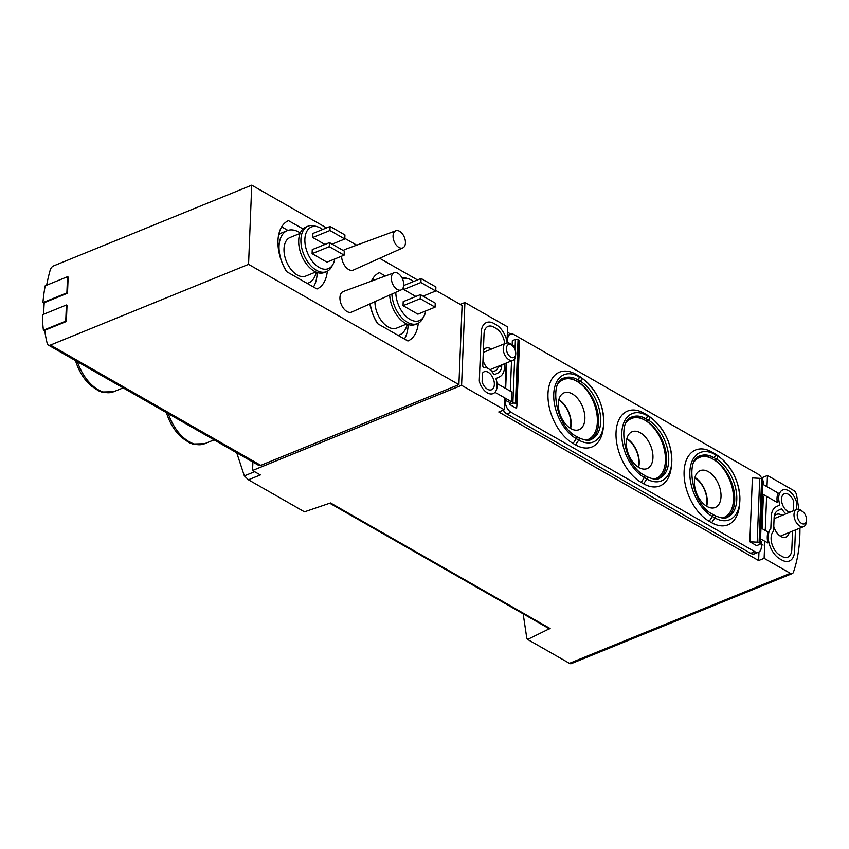 <?xml version="1.0" encoding="UTF-8"?>
<svg xmlns="http://www.w3.org/2000/svg" width="849" height="849" viewBox="0 0 849 849"><rect width="100%" height="100%" fill="white"/><g stroke="black" fill="none" stroke-linecap="round" stroke-linejoin="round"><path stroke-width="1.27" d="M523.175 613.838L526.794 638.172L527.622 639.435L548.093 629.385L548.146 628.111M236.744 452.825L244.342 475.886L248.439 479.791L260.346 474.941L252.567 470.495L461.591 385.319L464.912 302.499L507.606 326.907L507.012 341.5M46.631 285.211A138.833 88.572 119.8 0 1 50.208 270.046A4.627 2.95 119.8 0 1 53.604 265.896L251.739 185.156L248.555 264.347L50.42 345.076A4.627 2.95 119.8 0 1 48.287 345.055A4.627 2.95 119.8 0 1 47.257 343.601A138.833 88.572 119.8 0 1 44.732 330.314L66.36 321.495L67.007 305.332L66.392 304.982L65.734 321.145L43.405 330.24A139.756 89.166 119.8 0 1 42.45 314.735L66.392 304.982M43.755 314.204A138.833 88.572 119.8 0 1 44.244 302.69L67.496 293.213L68.143 277.061L67.527 276.7L66.869 292.863L42.938 302.615A139.756 89.166 119.8 0 1 45.199 285.805L67.527 276.7M766.997 486.679L767.454 475.493L793.698 490.499A4.627 2.759 -112.2 0 1 796.521 494.925A138.833 82.884 -112.2 0 1 798.718 509.273M799.928 528.131A138.833 82.884 -112.2 0 1 793.412 572.247A4.627 2.759 -112.2 0 1 792.276 573.574A4.627 2.759 -112.2 0 1 790.377 573.33L764.121 558.313L764.8 541.365M548.093 629.385L550.152 628.547L330.516 502.958L304.494 511.841L248.439 479.791M460.264 304.388L464.912 302.499M767.454 475.493L761.946 477.732L761.266 477.34M510.716 334.071L507.394 332.171M571.069 663.483L569.446 663.345L527.622 639.435M504.752 397.884L504.274 409.727L498.777 411.977L758.624 560.552L764.121 558.313M504.274 409.727L461.591 385.319M773.757 526.454A12.268 7.323 67.8 0 0 785.887 537.099A12.268 7.323 67.8 0 0 789.199 532.503M782.205 515.364A12.268 7.323 67.8 0 0 776.623 514.388A12.268 7.323 67.8 0 0 774.224 516.563M765.246 530.455L766.615 496.368M482.975 360.178A12.268 7.323 67.8 0 0 487.549 368.222M490.945 370.631A12.268 7.323 67.8 0 0 495.094 370.833A12.268 7.323 67.8 0 0 498.416 366.237M491.422 349.088A12.268 7.323 67.8 0 0 485.84 348.122A12.268 7.323 67.8 0 0 483.368 350.425M506.153 363.085L505.144 388.195M435.749 290.379L462.089 305.438L458.906 384.629L260.77 465.358A4.627 2.95 119.8 0 1 258.637 465.337L48.287 345.055M252.567 470.495L252.896 462.058M76.569 361.228L75.837 361.716C79.106 371.607 84.147 379.609 90.96 385.754L98.452 390.752L101.657 392.005L113.649 391.729L123.147 387.866M167.508 413.23L166.775 413.718C170.044 423.609 175.096 431.621 181.909 437.755L189.391 442.753L192.606 444.006L204.598 443.74L214.097 439.867M312.092 253.671L326.939 262.161L344.132 255.156L344.291 251.113L329.444 242.623L312.252 249.627L312.092 253.671L329.285 246.666L344.132 255.156M322.694 229.485A22.498 13.435 67.8 0 0 317.6 226.821A22.498 13.435 67.8 0 0 304.887 239.216A22.498 13.435 67.8 0 0 315.616 264.877A22.498 13.435 67.8 0 0 332.935 264.442A22.498 13.435 67.8 0 0 334.718 258.987M333.095 244.714A22.498 13.435 67.8 0 0 332.797 243.875M330.091 226.46L329.932 230.504L344.779 238.993L344.938 234.95L330.091 226.46L312.91 233.464L312.74 237.508L324.912 244.47M403.042 305.672L417.888 314.162L435.081 307.158L435.24 303.114L420.393 294.624L403.201 301.628L403.042 305.672L420.234 298.668L435.081 307.158M395.814 292.3A22.498 13.435 67.8 0 0 406.958 317.229A22.498 13.435 67.8 0 0 423.884 316.454A22.498 13.435 67.8 0 0 425.667 310.999M424.044 296.715A22.498 13.435 67.8 0 0 423.747 295.877M413.633 281.486A22.498 13.435 67.8 0 0 408.549 278.833A22.498 13.435 67.8 0 0 402.522 278.928M421.04 278.472L420.881 282.505L435.728 290.995L435.887 286.962L421.04 278.472L403.848 285.476L403.689 289.509L415.861 296.471M341.616 256.175A11.111 6.633 67.8 0 0 345.681 266.947A11.111 6.633 67.8 0 0 353.364 270.046L402.84 247.887A9.254 5.529 67.8 0 0 404.357 237.274A9.254 5.529 67.8 0 0 395.857 230.748A9.254 5.529 67.8 0 0 393.055 235.82A9.254 5.529 67.8 0 0 398.924 247.441A9.254 5.529 67.8 0 0 402.84 247.887M395.857 230.748L344.991 249.479A11.111 6.633 67.8 0 0 343.357 250.582M394.169 272.762L343.304 291.494A11.111 6.633 67.8 0 0 339.94 297.585A11.111 6.633 67.8 0 0 343.792 308.718A11.111 6.633 67.8 0 0 351.677 312.061L401.153 289.902A9.254 5.529 67.8 0 0 402.67 279.289A9.254 5.529 67.8 0 0 394.169 272.762A9.254 5.529 67.8 0 0 391.368 277.835A9.254 5.529 67.8 0 0 397.236 289.456A9.254 5.529 67.8 0 0 401.153 289.902M417.475 279.926L379.63 258.287M356.686 245.17L344.811 238.367M326.525 227.914L251.739 185.156M248.555 264.347L458.906 384.629M418.27 323.246A37.016 22.106 67.8 0 1 407.913 341.001L377.402 323.554A37.016 22.106 67.8 0 1 369.846 303.921M385.34 276.021L379.45 272.646A37.016 22.106 67.8 0 0 371.416 281.136M327.321 271.234A37.016 22.106 67.8 0 1 316.964 288.989L286.463 271.553A37.016 22.106 67.8 0 1 288.501 220.644L302.997 228.933M372.626 278.843L374.6 279.968M408.136 324.52A37.016 22.106 -112.2 0 1 404.421 339.006M281.677 226.842L287.907 230.397M317.186 272.518A37.016 22.106 -112.2 0 1 313.472 287.004M278.674 234.855A28.229 16.853 -112.2 0 1 281.772 232.881L287.27 230.641A28.229 16.853 67.8 0 0 279.056 245.987A28.229 16.853 67.8 0 0 287.015 271.871M370.249 303.74A28.229 16.853 67.8 0 0 377.964 323.872M398.096 335.387A28.229 16.853 67.8 0 0 399.518 334.92A28.229 16.853 67.8 0 0 407.18 324.169M374.929 301.65A20.822 12.438 67.8 0 0 382.315 321.888A20.822 12.438 67.8 0 0 396.727 328.064L406.756 323.978M389.68 295.038A24.525 14.645 67.8 0 0 398.892 317.855A24.525 14.645 67.8 0 0 415.31 324.488L417.517 323.596A24.525 14.645 67.8 0 0 422.441 319.022L423.884 316.454M391.877 294.062A24.525 14.645 67.8 0 0 401.057 316.932A24.525 14.645 67.8 0 0 417.517 323.596M408.549 278.833L405.726 277.994A24.525 14.645 67.8 0 0 401.821 277.527M307.147 283.386A28.229 16.853 67.8 0 0 308.569 282.919A28.229 16.853 67.8 0 0 316.242 272.168M300.27 232.976A28.229 16.853 67.8 0 0 287.27 230.641M300.09 233.411L290.061 237.497A20.822 12.438 67.8 0 0 284.001 248.821A20.822 12.438 67.8 0 0 291.09 269.536A20.822 12.438 67.8 0 0 305.778 276.063L315.807 271.977M317.6 226.821L314.777 225.993A24.525 14.645 67.8 0 0 308.06 226.163L305.852 227.065A24.525 14.645 67.8 0 0 298.71 240.405A24.525 14.645 67.8 0 0 307.062 264.803A24.525 14.645 67.8 0 0 324.371 272.487L326.568 271.595A24.525 14.645 67.8 0 0 331.492 267.01L332.935 264.442M308.06 226.163A24.525 14.645 67.8 0 0 300.917 239.503A24.525 14.645 67.8 0 0 309.269 263.912A24.525 14.645 67.8 0 0 326.568 271.595M420.393 294.624L420.234 298.668M435.728 290.995L423.067 296.152M420.881 282.505L403.689 289.509M329.444 242.623L329.285 246.666M344.779 238.993L332.118 244.151M329.932 230.504L312.74 237.508M66.36 321.495L65.734 321.145M44.827 331.046L43.405 330.24M67.496 293.213L66.869 292.863M44.19 303.337L42.938 302.615M758.624 560.552L758.964 551.977M761.924 478.412L761.946 477.732M550.152 628.547A2.78 1.772 119.8 0 1 548.868 628.525L329.783 503.255M570.263 428.236A19.431 11.599 67.8 0 0 558.759 400.017M638.31 467.152A19.431 11.599 67.8 0 0 626.817 438.933M706.368 506.068A19.431 11.599 67.8 0 0 694.875 477.849M512.212 345.575L510.886 344.482A9.254 5.529 67.8 0 0 505.919 343.187A9.254 5.529 67.8 0 0 504.295 353.842A9.254 5.529 67.8 0 0 512.902 360.326A9.254 5.529 67.8 0 0 515.555 355.933L515.736 354.213A6.983 4.171 67.8 0 0 515.768 353.736A6.983 4.171 67.8 0 0 512.212 345.575A6.983 4.171 67.8 0 0 506.524 347.506A6.983 4.171 67.8 0 0 510.313 356.813A6.983 4.171 67.8 0 0 515.736 354.213M802.995 511.851L801.668 510.748A9.254 5.529 67.8 0 0 796.702 509.464A9.254 5.529 67.8 0 0 795.078 520.119A9.254 5.529 67.8 0 0 803.685 526.603A9.254 5.529 67.8 0 0 806.338 522.199L806.518 520.49A6.983 4.171 67.8 0 0 806.55 520.013A6.983 4.171 67.8 0 0 802.995 511.851A6.983 4.171 67.8 0 0 797.307 513.783A6.983 4.171 67.8 0 0 801.095 523.09A6.983 4.171 67.8 0 0 806.518 520.49M497.047 383.557L511.968 392.1L511.576 401.789L509.856 402.49L509.782 404.517L512.87 403.254A1.847 0.902 2.3 0 1 515.481 403.402L516.266 403.848A2.78 1.348 2.3 0 1 516.977 404.803A2.78 1.348 2.3 0 1 516.977 404.846L516.585 408.411L509.782 404.517M504.667 400.07L509.856 402.49M494.967 392.291L511.576 401.789M505.675 388.492L506.704 362.852M511.533 360.889L510.313 391.145M507.532 342.179L507.649 339.239A9.254 5.529 -112.2 0 1 510.345 334.198A9.254 5.529 -112.2 0 1 514.165 334.697L757.924 474.082A9.254 5.529 -112.2 0 1 762.36 479.261M503.245 410.152A9.254 5.529 -112.2 0 0 506.927 413.951L511.045 412.264A9.254 5.529 -112.2 0 1 505.187 400.643L505.219 399.837M512.17 344.832L512.34 340.672L515.439 339.42A1.847 0.902 2.3 0 1 518.049 339.558L518.835 340.014A2.78 1.348 2.3 0 1 519.546 340.958A2.78 1.348 2.3 0 1 519.546 341.011L516.977 404.75M514.398 348.323L514.494 346.159L507.108 341.935M762.338 493.927L777.376 502.523A13.881 8.288 67.8 0 1 778.3 493.142L762.731 484.238M762.275 495.572L763.368 496.198L762.062 528.64M760.969 528.014L768.058 532.068A18.052 10.772 -112.2 0 0 767.91 542.946L760.534 538.924M711.971 452.082L714.455 453.493A39.638 23.666 -112.2 0 1 719.379 456.932L721.767 458.906C734.427 470.845 740.402 485.511 739.691 502.895L739.362 505.972A39.638 23.666 -112.2 0 1 711.674 522.708L714.847 517.901A35.552 21.225 67.8 0 0 739.691 502.895A35.552 21.225 67.8 0 0 721.767 458.906A35.552 21.225 67.8 0 0 717.341 455.828A1.847 1.178 -60.2 0 1 717.575 457.462A1.847 1.178 -60.2 0 1 716.259 458.98A32.389 19.336 67.8 0 1 735.998 489.947A32.389 19.336 67.8 0 1 727.349 517.253C725.354 518.877 721.183 518.304 714.837 515.555A1.847 1.178 119.8 0 1 714.847 517.901L712.375 516.489L709.202 521.297A39.638 23.666 -112.2 0 1 684.092 471.535A39.638 23.666 -112.2 0 1 711.971 452.082L714.869 454.406A1.847 1.178 119.8 0 1 715.091 456.051A1.847 1.178 119.8 0 1 713.786 457.558L711.727 458.407L712.958 459.107A32.389 19.336 67.8 0 0 694.578 461.23M709.202 521.297L711.674 522.708M643.924 413.166L646.397 414.577A39.638 23.666 -112.2 0 1 651.321 418.016L653.709 420C666.369 431.929 672.344 446.595 671.633 463.978L671.304 467.056A39.638 23.666 -112.2 0 1 643.616 483.792L646.789 478.985A35.552 21.225 67.8 0 0 671.633 463.978A35.552 21.225 67.8 0 0 653.709 420A35.552 21.225 67.8 0 0 649.283 416.912A1.847 1.178 -60.2 0 1 649.517 418.546A1.847 1.178 -60.2 0 1 648.201 420.064A32.389 19.336 67.8 0 1 667.951 451.031A32.389 19.336 67.8 0 1 659.291 478.348C657.296 479.961 653.136 479.388 646.789 476.639A1.847 1.178 119.8 0 1 646.789 478.985L644.317 477.573L641.144 482.381A39.638 23.666 -112.2 0 1 616.034 432.619A39.638 23.666 -112.2 0 1 643.924 413.166L646.811 415.49A1.847 1.178 119.8 0 1 647.044 417.135A1.847 1.178 119.8 0 1 645.728 418.653L643.669 419.491L644.9 420.191A32.389 19.336 67.8 0 0 626.52 422.314M641.144 482.381L643.616 483.792M575.866 374.25L578.339 375.661A39.638 23.666 -112.2 0 1 583.274 379.11L585.651 381.084C598.312 393.013 604.286 407.679 603.575 425.062L603.246 428.14A39.638 23.666 -112.2 0 1 575.558 444.876L578.742 440.079A35.552 21.225 67.8 0 0 603.575 425.062A35.552 21.225 67.8 0 0 585.651 381.084A35.552 21.225 67.8 0 0 581.236 377.996A1.847 1.178 -60.2 0 1 581.459 379.63A1.847 1.178 -60.2 0 1 580.154 381.148A32.389 19.336 67.8 0 1 599.893 412.115A32.389 19.336 67.8 0 1 591.233 439.432C589.248 441.045 585.078 440.482 578.731 437.723A1.847 1.178 119.8 0 1 578.742 440.079L576.259 438.657L573.086 443.465A39.638 23.666 -112.2 0 1 547.976 393.703A39.638 23.666 -112.2 0 1 575.866 374.25L578.753 376.574A1.847 1.178 119.8 0 1 578.986 378.219A1.847 1.178 119.8 0 1 577.67 379.736L575.611 380.575L576.853 381.286A32.389 19.336 67.8 0 0 558.462 383.398M573.086 443.465L575.558 444.876M511.045 412.264L754.814 551.648A9.254 5.529 -112.2 0 0 758.624 552.137A9.254 5.529 -112.2 0 0 761.32 547.106L761.532 541.853L760.439 541.227M756.629 545.663L749.826 541.768L757.17 542.182A2.78 1.348 2.3 0 1 759.08 542.691L759.866 543.137A1.847 0.902 2.3 0 1 760.343 543.774A1.847 0.902 2.3 0 1 759.728 544.411L756.629 545.663M760.343 543.774L762.901 479.94A1.847 0.902 2.3 0 0 762.434 479.303L761.649 478.857A2.78 1.348 2.3 0 0 759.728 478.348L752.384 477.934L749.826 541.768M762.88 480.492A9.254 5.529 -112.2 0 1 763.792 484.843M758.624 552.137L754.506 553.824A9.254 5.529 -112.2 0 1 750.686 553.336L754.814 551.648M506.927 413.951L750.686 553.336M563.333 378.474A32.389 19.336 -112.2 0 1 575.611 380.575M585.969 440.164A32.389 19.336 67.8 0 0 596.868 413.877A32.389 19.336 67.8 0 0 576.853 381.286L578.084 381.986A32.389 19.336 67.8 0 1 597.643 412.041A32.389 19.336 67.8 0 1 590.214 439.782M699.438 456.306A32.389 19.336 -112.2 0 1 711.727 458.407M722.085 517.996A32.389 19.336 67.8 0 0 732.984 491.709A32.389 19.336 67.8 0 0 712.958 459.107L714.2 459.818A32.389 19.336 67.8 0 1 733.759 489.873A32.389 19.336 67.8 0 1 726.319 517.614M631.391 417.39A32.389 19.336 -112.2 0 1 643.669 419.491M654.027 479.08A32.389 19.336 67.8 0 0 664.926 452.793A32.389 19.336 67.8 0 0 644.9 420.191L646.142 420.902A32.389 19.336 67.8 0 1 665.701 450.957A32.389 19.336 67.8 0 1 658.272 478.698M638.628 467.343A19.898 11.875 67.8 0 0 626.902 438.572M638.947 467.534A19.898 11.875 67.8 0 0 647.15 468.584A19.898 11.875 67.8 0 0 650.642 445.672A19.898 11.875 67.8 0 0 632.134 431.727A19.898 11.875 67.8 0 0 626.817 448.516A19.898 11.875 67.8 0 0 638.947 467.534M706.686 506.259A19.898 11.875 67.8 0 0 694.96 477.488M707.005 506.45A19.898 11.875 67.8 0 0 715.208 507.5A19.898 11.875 67.8 0 0 718.7 484.588A19.898 11.875 67.8 0 0 700.192 470.643A19.898 11.875 67.8 0 0 694.875 487.422A19.898 11.875 67.8 0 0 707.005 506.45M570.57 428.427A19.898 11.875 67.8 0 0 558.854 399.656M570.889 428.618A19.898 11.875 67.8 0 0 579.092 429.668A19.898 11.875 67.8 0 0 582.584 406.767A19.898 11.875 67.8 0 0 564.076 392.822A19.898 11.875 67.8 0 0 558.759 409.6A19.898 11.875 67.8 0 0 570.889 428.618M763.092 545.1L761.436 544.156M795.46 529.956L794.6 551.203A18.052 10.772 -112.2 0 1 789.347 561.009A18.052 10.772 -112.2 0 1 781.908 560.053L779.743 558.822A18.052 10.772 -112.2 0 1 769.385 544.241A18.052 10.772 -112.2 0 1 770.839 528.396L771.317 516.394A18.052 10.772 -112.2 0 1 776.219 506.736L779.52 505.155A0.923 0.552 -112.2 0 0 779.732 504.285A13.881 8.288 -112.2 0 1 782.767 489.937A13.881 8.288 -112.2 0 1 796.15 500.91A4.627 2.759 -112.2 0 1 796.521 503.308L796.277 509.633M790.345 512.053A9.721 5.805 -112.2 0 1 782.247 503.924A9.721 5.805 -112.2 0 1 784.338 493.789A9.721 5.805 -112.2 0 1 793.751 501.6L793.391 510.345A9.721 5.805 -112.2 0 1 792.807 511.045M792.563 531.134L791.82 549.611A13.881 8.288 -112.2 0 1 787.776 557.156A13.881 8.288 -112.2 0 1 782.056 556.424L779.891 555.182A13.881 8.288 -112.2 0 1 771.762 543.381A13.881 8.288 -112.2 0 1 773.566 531.209L774.097 517.986A13.881 8.288 -112.2 0 1 777.875 510.557L781.101 509.007A1.39 0.828 -112.2 0 1 781.133 508.997A1.39 0.828 -112.2 0 1 782.237 509.602A13.881 8.288 -112.2 0 0 785.951 513.836M504.677 363.68L504.529 367.15A18.052 10.772 -112.2 0 1 499.626 376.807L496.325 378.389A0.923 0.552 -112.2 0 0 496.113 379.248A13.881 8.288 -112.2 0 1 493.089 393.607A13.881 8.288 -112.2 0 1 479.706 382.623A4.627 2.759 -112.2 0 1 479.324 380.235L481.245 332.341A18.052 10.772 -112.2 0 1 486.498 322.524A18.052 10.772 -112.2 0 1 493.948 323.48L496.113 324.721A18.052 10.772 -112.2 0 1 507.278 342.932M501.78 364.858L501.748 365.558A13.881 8.288 -112.2 0 1 497.981 372.987L494.744 374.536A1.39 0.828 -112.2 0 1 494.723 374.547A1.39 0.828 -112.2 0 1 493.619 373.942A13.881 8.288 -112.2 0 0 484.068 367.543A1.39 0.828 -112.2 0 1 482.763 365.696L484.036 333.933A13.881 8.288 -112.2 0 1 488.079 326.387A13.881 8.288 -112.2 0 1 493.8 327.12L495.965 328.361A13.881 8.288 -112.2 0 1 504.709 343.675M482.455 373.199A9.721 5.805 -112.2 0 1 484.185 371.756A9.721 5.805 -112.2 0 1 493.227 378.558A9.721 5.805 -112.2 0 1 491.518 389.755A9.721 5.805 -112.2 0 1 482.105 381.944L482.455 373.199M569.446 663.345L790.377 573.33M77.386 361.695A37.483 22.382 67.8 0 0 113.649 391.729M168.335 413.696A37.483 22.382 67.8 0 0 204.598 443.74M260.77 465.358L50.42 345.076M244.342 475.886L254.647 471.694M507.097 339.462L507.649 339.239M504.635 400.877L505.187 400.643M515.439 339.42L515.025 349.661M514.653 358.777L512.87 403.254M646.789 476.639L644.317 475.217C622.943 464.806 617.127 418.727 632.367 416.933A32.389 19.336 -112.2 0 1 645.728 418.653L648.201 420.064L646.142 420.902M646.397 414.577L649.283 416.912L646.811 415.49A35.552 21.225 -112.2 0 0 621.797 432.948A35.552 21.225 -112.2 0 0 644.317 477.573A1.847 1.178 119.8 0 0 644.317 475.217M714.837 515.555L712.364 514.133C691.001 503.722 685.185 457.643 700.425 455.849A32.389 19.336 -112.2 0 1 713.786 457.558L716.259 458.98L714.2 459.818M714.455 453.493L717.341 455.828L714.869 454.406A35.552 21.225 -112.2 0 0 689.855 471.864A35.552 21.225 -112.2 0 0 712.375 516.489A1.847 1.178 119.8 0 0 712.364 514.133M578.731 437.723L576.259 436.301C554.885 425.89 549.07 379.811 564.309 378.017A32.389 19.336 -112.2 0 1 577.67 379.736L580.154 381.148L578.084 381.986M578.339 375.661L581.236 377.996L578.753 376.574A35.552 21.225 -112.2 0 0 553.739 394.032A35.552 21.225 -112.2 0 0 576.259 438.657A1.847 1.178 119.8 0 0 576.259 436.301M759.728 478.348L757.17 542.182M761.649 478.857L759.08 542.691M762.434 479.303L759.866 543.137M518.049 339.558L515.481 403.402M518.835 340.014L516.266 403.848M498.214 367.001L501.748 365.558M398.223 335.451L399.518 334.92M307.274 283.449L308.569 282.919M570.761 663.844L792.276 573.574M489.894 369.708L512.902 360.326M483.293 352.409L505.919 343.187M780.295 536.133L803.685 526.603M774.076 518.675L796.702 509.464M507.256 335.461L510.345 334.198M519.546 340.958L516.977 404.803"/></g></svg>
